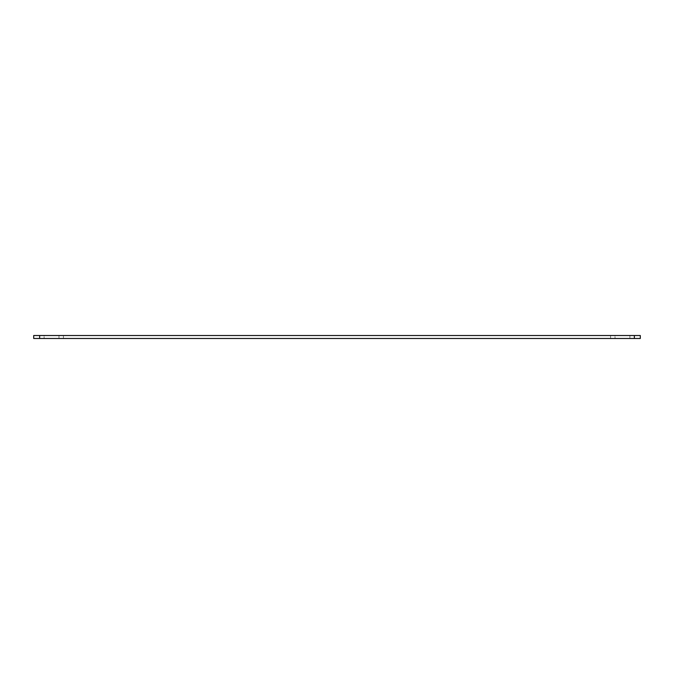 <?xml version="1.0" encoding="UTF-8"?>
<svg xmlns="http://www.w3.org/2000/svg" width="674" height="674" viewBox="0 0 674 674"><rect width="100%" height="100%" fill="white"/><g stroke="black" fill="none" stroke-linecap="round" stroke-linejoin="round"><path stroke-width="0.51" stroke-dasharray="3.37 2.53" d="M615.025 338.483L634.352 338.483L610.568 338.483L634.352 338.483L615.025 338.483L615.025 335.517L629.895 335.517L610.568 335.517L634.352 335.517L610.568 335.517L615.025 335.517L615.025 338.483M44.105 338.483L63.432 338.483L39.648 338.483L63.432 338.483L44.105 338.483L44.105 335.517L58.975 335.517L39.648 335.517L63.432 335.517L39.648 335.517L44.105 335.517L44.105 338.483M640.3 335.517L634.352 335.517L634.352 338.483L634.352 335.517L39.648 335.517L39.648 338.483L39.648 335.517L33.7 335.517L33.7 338.483L640.3 338.483M58.975 335.517L63.432 335.517L58.975 335.517L58.975 338.483L58.975 335.517M629.895 335.517L629.895 338.483L629.895 335.517M610.568 335.517L610.568 338.483L610.568 335.517M63.432 335.517L63.432 338.483L63.432 335.517M634.352 335.517L634.352 338.483M39.648 335.517L39.648 338.483"/><path stroke-width="1.01" d="M640.3 338.483L640.3 335.517L640.3 338.483L33.7 338.483L33.7 335.517L634.352 335.517L634.352 338.483M640.3 335.517L634.352 335.517M39.648 338.483L39.648 335.517"/></g></svg>
